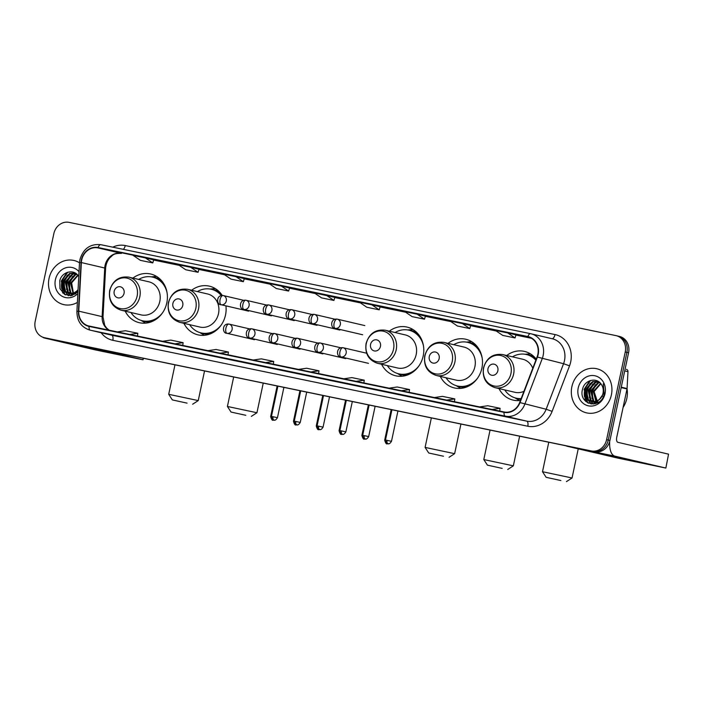 <?xml version="1.0" encoding="UTF-8"?>
<svg xmlns="http://www.w3.org/2000/svg" width="704" height="704" viewBox="0 0 704 704"><rect width="100%" height="100%" fill="white"/><g stroke="black" fill="none" stroke-linecap="round" stroke-linejoin="round"><path stroke-width="1.06" d="M498.995 388.573A25.01 22.282 -76.8 0 0 513.093 400.101A25.01 22.282 -76.8 0 0 520.467 400.426M440.29 376.42A25.01 22.282 -76.8 0 0 454.388 387.948A25.01 22.282 -76.8 0 0 481.897 368.122A25.01 22.282 -76.8 0 0 465.775 339.249A25.01 22.282 -76.8 0 0 448.026 343.341M381.586 364.258A25.01 22.282 -76.8 0 0 395.683 375.795A25.01 22.282 -76.8 0 0 423.192 355.96A25.01 22.282 -76.8 0 0 407.07 327.096A25.01 22.282 -76.8 0 0 389.321 331.179M183.902 323.321A25.01 22.282 -76.8 0 0 198 334.858A25.01 22.282 -76.8 0 0 225.509 315.022A25.01 22.282 -76.8 0 0 225.914 305.853M125.198 311.168A25.01 22.282 -76.8 0 0 139.295 322.696A25.01 22.282 -76.8 0 0 166.804 302.87A25.01 22.282 -76.8 0 0 150.682 274.006A25.01 22.282 -76.8 0 0 132.933 278.089M222.191 295.407A25.01 22.282 -76.8 0 0 209.387 286.158A25.01 22.282 -76.8 0 0 191.638 290.242M536.246 359.163A25.01 22.282 -76.8 0 0 524.48 351.41A25.01 22.282 -76.8 0 0 506.73 355.494M44.326 337.682A14.15 12.61 -76.8 0 0 44.607 337.744L591.307 450.947A14.15 12.61 -76.8 0 0 606.602 439.666L625.24 351.982A14.15 12.61 -76.8 0 0 616.106 335.65A14.15 12.61 -76.8 0 0 615.833 335.588L69.133 222.376A14.15 12.61 -76.8 0 0 53.838 233.658L35.2 321.341A14.15 12.61 -76.8 0 0 44.326 337.682L47.661 338.457A14.15 12.61 -76.8 0 0 47.942 338.518L594.642 451.73A14.15 12.61 -76.8 0 0 609.937 440.449L628.575 352.766A14.15 12.61 -76.8 0 0 619.45 336.424L617.778 336.037A14.15 12.61 -76.8 0 0 617.496 335.975M45.998 338.07A14.15 12.61 -76.8 0 0 46.279 338.131L592.979 451.343A14.15 12.61 -76.8 0 0 608.265 440.053L626.903 352.378A14.15 12.61 -76.8 0 0 617.778 336.037A14.15 12.61 -76.8 0 1 626.903 352.378L608.265 440.053A14.15 12.61 -76.8 0 1 592.979 451.343L46.279 338.131A14.15 12.61 -76.8 0 1 45.998 338.07M49.042 278.441A22.642 20.178 -76.8 0 0 63.65 304.586A22.642 20.178 -76.8 0 0 77.378 302.438A22.642 20.178 -76.8 0 1 63.65 304.586A22.642 20.178 -76.8 0 1 49.042 278.441A22.642 20.178 -76.8 0 1 73.964 260.48A22.642 20.178 -76.8 0 0 49.042 278.441M571.868 386.707A22.642 20.178 -76.8 0 0 586.476 412.852A22.642 20.178 -76.8 0 0 611.389 394.891A22.642 20.178 -76.8 0 0 596.79 368.746A22.642 20.178 -76.8 0 0 571.868 386.707A22.642 20.178 -76.8 0 0 586.476 412.852A22.642 20.178 -76.8 0 0 611.389 394.891A22.642 20.178 -76.8 0 0 596.79 368.746A22.642 20.178 -76.8 0 0 571.868 386.707M81.708 259.952A15.101 13.455 103.2 0 1 98.023 247.914L527.806 336.917A15.101 13.455 103.2 0 1 528.106 336.978A15.101 13.455 103.2 0 1 537.099 356.928L519.684 402.468A15.101 13.455 103.2 0 1 504.117 411.981L89.144 326.049A15.101 13.455 103.2 0 1 88.845 325.987A15.101 13.455 103.2 0 1 78.76 311.159L81.365 262.557A15.101 13.455 103.2 0 1 81.708 259.952M81.382 259.882A15.479 13.79 -76.8 0 0 81.03 262.557L78.426 311.159A15.479 13.79 -76.8 0 0 89.065 326.418L504.038 412.35A15.479 13.79 -76.8 0 0 520.001 402.6L537.407 357.06A15.479 13.79 -76.8 0 0 527.886 336.547L98.102 247.544A15.479 13.79 -76.8 0 0 81.382 259.882M334.84 297.378L314.23 292.882L321.57 297.88L333.925 300.441L334.84 297.37M79.499 262.794A22.642 20.178 -76.8 0 0 73.964 260.48A22.642 20.178 -76.8 0 1 79.499 262.794M400.074 394.495L387.728 391.934A3.775 1.716 -78.3 0 1 387.728 391.934L400.074 394.495L387.746 391.934A3.775 1.716 -78.3 0 0 387.763 391.943M445.359 403.867L433.03 401.315A3.775 1.716 -78.3 0 1 433.03 401.315A3.775 1.716 -78.3 0 1 433.013 401.315M490.644 413.248L478.315 410.696A3.775 1.716 -78.3 0 1 478.315 410.696A3.775 1.716 -78.3 0 1 478.298 410.687M264.229 366.362L251.891 363.81A3.775 1.716 -78.3 0 1 251.891 363.81A3.775 1.716 -78.3 0 1 251.874 363.801M218.944 356.981L206.615 354.429A3.775 1.716 -78.3 0 1 206.615 354.429A3.775 1.716 -78.3 0 1 206.589 354.429M173.659 347.609L161.33 345.048A3.775 1.716 -78.3 0 1 161.33 345.048A3.775 1.716 -78.3 0 1 161.304 345.048M128.374 338.228L116.028 335.667A3.775 1.716 -78.3 0 1 116.028 335.667L128.374 338.228L116.046 335.676A3.775 1.716 -78.3 0 0 116.063 335.676M354.79 385.114L342.443 382.554L354.79 385.114M309.514 375.734L297.158 373.182A3.775 1.716 -78.3 0 1 297.158 373.182L309.514 375.734M417.146 314.195L404.791 311.643L412.139 316.642L424.494 319.194L425.401 316.131L417.146 314.195L424.494 319.194M462.431 323.576L450.076 321.015L457.424 326.014L469.779 328.574L470.686 325.503L462.431 323.576L469.779 328.574M507.716 332.948L495.361 330.396L502.709 335.394L515.055 337.946L515.97 334.884L507.716 332.948L515.055 337.946M281.292 286.062L268.946 283.51L276.294 288.508L288.64 291.06L289.555 287.998L281.292 286.062L288.64 291.06M236.007 276.69L223.661 274.129L231.009 279.127L243.355 281.688L244.27 278.617L236.007 276.69L243.355 281.688M190.722 267.309L178.376 264.757L185.724 269.746L198.07 272.307L198.986 269.245L190.722 267.309L198.07 272.307M145.438 257.937L133.091 255.376L140.439 260.374L152.786 262.926L153.701 259.864L145.438 257.937L152.786 262.926M371.862 304.823L359.515 302.262L366.854 307.261L379.21 309.822L380.125 306.75L371.862 304.823L379.21 309.822M297.202 373.19A3.775 1.716 -78.3 0 1 297.176 373.182L309.522 375.742M326.577 295.442L333.925 300.441M310.86 371.967L318.974 370.797L306.618 368.236L298.514 369.406M318.974 370.797L318.604 373.569M265.584 362.586L273.689 361.416L261.334 358.855L253.229 360.026M273.689 361.416L273.328 364.188M220.299 353.206L228.404 352.035L216.049 349.483L207.944 350.654M228.404 352.035L228.043 354.816M175.014 343.834L183.119 342.663L170.764 340.102L162.659 341.273M183.119 342.663L182.758 345.435M129.73 334.453L137.834 333.282L125.488 330.73L117.374 331.901M137.834 333.282L137.474 336.054M356.145 381.339L364.25 380.169L351.903 377.617L343.798 378.787M364.25 380.169L363.889 382.941M401.43 390.72L409.534 389.55L397.188 386.989L389.083 388.159M409.534 389.55L409.174 392.322M446.714 400.092L454.819 398.922L442.473 396.37L434.368 397.54M454.819 398.922L454.458 401.702M491.999 409.473L500.104 408.302L487.758 405.742L479.653 406.912M500.104 408.302L499.743 411.074M74.246 294.246L73.357 293.568M73.075 293.304L70.558 283.193L77.757 275.158M74.615 294.193L73.735 293.454M73.454 293.172L71.227 283.342L78.003 275.466M72.838 294.298L71.905 293.823M71.597 293.63L70.206 292.459L67.91 282.568L74.923 274.604L76.745 274.138M73.19 294.307L72.266 293.779M71.966 293.577L70.866 292.618L68.578 282.726L75.592 274.762L77 274.366M75.759 293.911L70.514 293.806M70.189 293.682L67.558 291.843L65.261 281.952L72.274 273.988L75.794 273.407M71.826 294.175L70.858 293.832M70.541 293.691L68.218 292.002L65.93 282.102L72.943 274.138L76.023 273.566M78.047 290.013L76.595 291.192A10.666 9.504 -76.8 0 0 78.065 289.617M76.595 291.192L73.77 293.049L68.842 293.489L64.909 291.227L62.612 281.327L69.626 273.363L75.319 273.108L70.294 273.522L63.281 281.486L65.569 291.377L69.177 293.559M78.012 290.558L74.43 293.198L68.842 293.489M78.76 276.558A10.666 9.504 -76.8 0 0 78.663 276.399C74.166 268.462 61.794 271.665 59.778 280.702L59.981 288.622L64.539 294.36L71.43 295.662L77.933 292.09M73.401 293.19L71.535 282.322M79.024 271.682A15.382 13.702 -76.8 0 0 65.375 267.925A15.382 13.702 -76.8 0 0 55.387 279.752A15.382 13.702 -76.8 0 0 61.662 296.006A15.382 13.702 -76.8 0 0 77.854 293.55M62.304 285.375A23.593 21.023 -76.8 0 0 62.533 290.954M62.665 291.746A23.593 21.023 -76.8 0 0 62.973 293.181M65.63 294.932L64.733 294.105L61.609 281.169L67.769 272.21M68.517 295.742L65.111 291.421M64.601 290.18L64.258 281.794L68.508 274.366M70.479 295.777L68.499 293.401M68.446 293.313L67.76 292.046M67.25 290.796L66.906 282.41L71.157 274.982M72.239 295.486L71.148 294.017M70.946 293.682L70.409 292.662M69.898 291.412L69.555 283.026L73.806 275.607M65.058 294.65L64.398 294.026L61.274 281.09L66.898 272.518M68.235 295.706L64.548 290.822M63.941 289.036L63.923 281.714L67.302 275.202M70.25 295.794L68.147 293.295M68.059 293.154L67.197 291.447M66.59 289.661L66.572 282.33L69.951 275.818M72.019 295.539L70.796 293.911M70.664 293.691L69.846 292.063M69.238 290.277L69.221 282.955L72.6 276.434M112.737 353.346L85.932 347.477L112.737 353.346M61.934 281.362A18.876 16.817 -76.8 0 0 61.697 288.754M62.058 290.567A18.876 16.817 -76.8 0 0 62.85 293.075M42.636 337.137A18.876 8.562 101.7 0 0 44.352 337.999L95.031 349.844L141.768 359.55L143.035 359.806L143.106 358.23M90.966 347.433A18.876 8.562 101.7 0 0 92.101 347.89L142.789 359.735M187.079 403.137L172.339 399.907L187.079 403.137M174.97 364.83L168.705 394.31L198.246 400.585L192.65 404.219M124.062 293.33A5.658 5.042 -76.8 0 0 120.305 286.766A5.658 5.042 -76.8 0 0 114.189 291.28A5.658 5.042 -76.8 0 0 117.946 297.845A5.658 5.042 -76.8 0 0 124.062 293.33M121.132 310.218L141.126 314.89A16.984 15.136 -76.8 0 0 159.808 301.418A16.984 15.136 -76.8 0 0 148.852 281.811L128.858 277.138C119.178 275.986 112.781 280.43 109.674 290.479C108.407 300.555 112.226 307.138 121.132 310.218A16.984 15.136 -76.8 0 0 139.814 296.745A16.984 15.136 -76.8 0 0 128.858 277.138M167.094 292.899A22.414 19.967 -76.8 0 0 152.592 277.112A22.414 19.967 -76.8 0 0 138.67 279.435M164.507 284.997A22.414 19.967 -76.8 0 0 153.428 277.306L152.592 277.112M130.944 312.506A22.414 19.967 -76.8 0 0 142.393 320.76L143.22 320.954A22.414 19.967 -76.8 0 0 156.561 318.965M142.393 320.76A22.414 19.967 -76.8 0 0 162.386 313.034M145.675 323.136A24.534 21.859 103.2 0 1 144.197 322.309L141.099 320.408M151.281 276.857L154.898 276.522A24.534 21.859 103.2 0 1 156.596 276.434M245.784 415.29L231.044 412.06L245.784 415.29M233.675 376.983L227.41 406.463L256.942 412.738L251.354 416.372M182.767 305.483A5.658 5.042 -76.8 0 0 179.01 298.927A5.658 5.042 -76.8 0 0 172.894 303.442A5.658 5.042 -76.8 0 0 176.651 309.998A5.658 5.042 -76.8 0 0 182.767 305.483M179.837 322.37L199.83 327.043A16.984 15.136 -76.8 0 0 218.513 313.579A16.984 15.136 -76.8 0 0 207.557 293.964L187.563 289.291C177.883 288.138 171.486 292.591 168.379 302.632C167.112 312.708 170.931 319.29 179.837 322.37A16.984 15.136 -76.8 0 0 198.519 308.898A16.984 15.136 -76.8 0 0 187.563 289.291M221.258 295.495A22.414 19.967 -76.8 0 0 211.297 289.274A22.414 19.967 -76.8 0 0 197.375 291.588M221.866 295.425A22.414 19.967 -76.8 0 0 212.133 289.467L211.297 289.274M189.64 324.667A22.414 19.967 -76.8 0 0 201.098 332.913L201.925 333.106A22.414 19.967 -76.8 0 0 215.266 331.126M201.098 332.913A22.414 19.967 -76.8 0 0 221.091 325.195M204.38 335.298A24.534 21.859 103.2 0 1 202.902 334.47L199.804 332.561M209.986 289.018L213.602 288.675A24.534 21.859 103.2 0 1 215.301 288.596M443.467 456.227L428.727 452.998L443.467 456.227M431.358 417.921L425.093 447.401L454.634 453.675L449.038 457.31M380.45 346.421A5.658 5.042 -76.8 0 0 376.693 339.856A5.658 5.042 -76.8 0 0 370.577 344.37A5.658 5.042 -76.8 0 0 374.334 350.935A5.658 5.042 -76.8 0 0 380.45 346.421M377.52 363.308L397.514 367.981A16.984 15.136 -76.8 0 0 416.196 354.508A16.984 15.136 -76.8 0 0 405.24 334.902L385.246 330.229C375.566 329.076 369.169 333.52 366.062 343.57C364.795 353.646 368.614 360.228 377.52 363.308A16.984 15.136 -76.8 0 0 396.202 349.835A16.984 15.136 -76.8 0 0 385.246 330.229M423.482 345.998A22.414 19.967 -76.8 0 0 408.98 330.202A22.414 19.967 -76.8 0 0 395.058 332.526M420.895 338.096A22.414 19.967 -76.8 0 0 409.816 330.405L408.98 330.202M387.332 365.605A22.414 19.967 -76.8 0 0 398.781 373.85L399.617 374.044A22.414 19.967 -76.8 0 0 412.949 372.064M398.781 373.85A22.414 19.967 -76.8 0 0 418.774 366.124M402.063 376.235A24.534 21.859 103.2 0 1 400.585 375.408L397.487 373.498M407.669 329.947L411.294 329.613A24.534 21.859 103.2 0 1 412.984 329.525M502.172 468.38L487.432 465.15L502.172 468.38M490.063 430.074L483.798 459.554L513.339 465.837L507.742 469.471M439.155 358.574A5.658 5.042 -76.8 0 0 435.398 352.018A5.658 5.042 -76.8 0 0 429.282 356.532A5.658 5.042 -76.8 0 0 433.039 363.088A5.658 5.042 -76.8 0 0 439.155 358.574M436.225 375.461L456.218 380.142A16.984 15.136 -76.8 0 0 474.901 366.67A16.984 15.136 -76.8 0 0 463.945 347.063L443.951 342.39C434.271 341.229 427.874 345.682 424.767 355.731C423.5 365.807 427.319 372.381 436.225 375.461A16.984 15.136 -76.8 0 0 454.907 361.997A16.984 15.136 -76.8 0 0 443.951 342.39M482.187 358.151A22.414 19.967 -76.8 0 0 467.685 342.364A22.414 19.967 -76.8 0 0 453.763 344.678M479.6 350.249A22.414 19.967 -76.8 0 0 468.521 342.558L467.685 342.364M446.037 377.758A22.414 19.967 -76.8 0 0 457.486 386.003L458.313 386.206A22.414 19.967 -76.8 0 0 471.654 384.217M457.486 386.003A22.414 19.967 -76.8 0 0 477.479 378.286M460.768 388.388A24.534 21.859 103.2 0 1 459.29 387.561L456.192 385.651M466.374 342.109L469.99 341.774A24.534 21.859 103.2 0 1 471.689 341.686M560.877 480.542L546.137 477.312L560.877 480.542M548.768 442.235L542.502 471.715L572.044 477.99L566.447 481.624M497.86 370.735A5.658 5.042 -76.8 0 0 494.102 364.17A5.658 5.042 -76.8 0 0 487.986 368.685A5.658 5.042 -76.8 0 0 491.744 375.25A5.658 5.042 -76.8 0 0 497.86 370.735M532.77 368.254A16.984 15.136 -76.8 0 0 522.65 359.216L502.656 354.543C492.976 353.39 486.578 357.834 483.472 367.884C482.205 377.96 486.024 384.542 494.93 387.622A16.984 15.136 -76.8 0 0 513.612 374.15A16.984 15.136 -76.8 0 0 502.656 354.543M535.858 360.175A22.414 19.967 -76.8 0 0 526.39 354.517A22.414 19.967 -76.8 0 0 512.468 356.84M536.043 359.682A22.414 19.967 -76.8 0 0 527.226 354.71L526.39 354.517M504.742 389.91A22.414 19.967 -76.8 0 0 516.19 398.165L517.018 398.358A22.414 19.967 -76.8 0 0 521.083 398.825M516.19 398.165A22.414 19.967 -76.8 0 0 521.162 398.614M494.93 387.622L514.923 392.295A16.984 15.136 -76.8 0 0 523.943 391.336M519.473 400.541A24.534 21.859 103.2 0 1 517.994 399.714L514.897 397.813M525.078 354.262L528.695 353.927A24.534 21.859 103.2 0 1 530.394 353.839M635.554 461.613L608.758 455.734L635.554 461.613M584.76 389.629A18.876 16.817 -76.8 0 0 584.522 397.021M584.874 398.834A18.876 16.817 -76.8 0 0 585.675 401.333M566.034 445.808A18.876 8.562 101.7 0 0 567.169 446.266L617.857 458.11L665.861 468.063L668.554 454.159L617.866 442.314A4.717 2.138 -78.3 0 1 616.766 437.21L627.018 388.96L621.174 387.587M609.717 441.355A18.876 8.562 101.7 0 0 614.926 456.157L665.606 468.002M668.554 454.159L665.861 468.063M626.402 369.345L626.358 369.336A2.358 2.103 103.2 0 1 627.977 371.659L627.07 388.546A2.358 2.103 103.2 0 1 627.018 388.96M623.102 407.396A23.593 21.023 -76.8 0 0 626.815 398.473A23.593 21.023 -76.8 0 0 627.044 388.819M597.071 402.512L596.182 401.834M595.901 401.57L593.384 391.459L600.582 383.425M597.432 402.459L596.561 401.72M596.279 401.438L594.044 391.609L600.829 383.733M596.957 402.996L595.98 402.697M595.663 402.565L594.73 402.081M594.422 401.896L593.023 400.726L590.735 390.834L597.749 382.87L599.57 382.404M597.106 403.005L596.323 402.723M596.015 402.574L595.082 402.046M594.783 401.834L593.692 400.884L591.395 390.993L598.409 383.029L599.817 382.633M598.576 402.178L593.331 402.072M593.014 401.949L590.374 400.11L588.086 390.218L595.1 382.254L598.62 381.674M594.642 402.442L593.674 402.098M593.366 401.958L591.043 400.259L588.746 390.368L595.76 382.404L598.84 381.832M599.421 399.458A10.666 9.504 -76.8 0 0 603.02 393.21A10.666 9.504 -76.8 0 0 601.489 384.666C596.992 376.728 584.619 379.931 582.604 388.969C577.834 404.782 600.767 409.957 604.226 394.24L603.284 383.821L603.706 393.334L599.421 399.458L596.596 401.315L591.659 401.755L587.726 399.485L585.438 389.594L592.451 381.63L598.145 381.374L593.111 381.788L586.098 389.752L588.394 399.643L591.994 401.826M602.571 396.026L597.256 401.465L591.659 401.755M597.978 403.216L594.106 391.662L594.352 390.588M578.213 388.018A15.382 13.702 -76.8 0 0 588.43 405.838A15.382 13.702 -76.8 0 0 605.053 393.571A15.382 13.702 -76.8 0 0 594.827 375.751A15.382 13.702 -76.8 0 0 578.213 388.018M585.13 393.642A23.593 21.023 -76.8 0 0 585.358 399.221M585.49 400.013A23.593 21.023 -76.8 0 0 585.79 401.447M588.456 403.198L587.55 402.371L584.434 389.435L590.594 380.477M591.334 404.008L587.928 399.687M587.418 398.446L587.083 390.06L591.334 382.633M593.305 404.043L591.325 401.667M591.263 401.579L590.577 400.312M590.066 399.062L589.732 390.676L593.982 383.249M595.065 403.753L593.974 402.283M593.762 401.949L593.226 400.928M592.715 399.678L592.381 391.292L596.631 383.874M587.884 402.917L587.224 402.292L584.1 389.356L589.723 380.785M591.061 403.964L587.365 399.089M586.766 397.302L586.749 389.981L590.128 383.469M593.076 404.061L590.973 401.562M590.885 401.421L590.014 399.714M589.415 397.927L589.398 390.597L592.777 384.085M594.845 403.806L593.622 402.178M593.481 401.958L592.662 400.33M592.064 398.543L592.046 391.222L595.426 384.701M47.942 338.518L44.607 337.744M628.575 352.766L625.24 351.982M609.937 440.449L606.602 439.666M594.642 451.73L591.307 450.947M98.023 247.914L121.378 253.378A15.101 13.455 -76.8 0 0 105.072 265.417A15.101 13.455 -76.8 0 0 104.72 268.022L102.124 316.624A15.101 13.455 -76.8 0 0 108.918 330.15M112.781 247.166A23.593 21.023 103.2 0 1 125.233 245.555L555.016 334.558A4.717 2.138 -78.3 0 1 552.05 338.703M555.016 334.558A23.593 21.023 103.2 0 1 570.698 361.891A23.593 21.023 103.2 0 1 569.536 365.834L552.121 411.365A23.593 21.023 103.2 0 1 527.798 426.237L112.825 340.305A23.593 21.023 103.2 0 1 101.147 332.737M537.407 357.06L563.561 363.704A18.876 16.817 -76.8 0 0 564.494 360.554A18.876 16.817 -76.8 0 0 552.323 338.765L530.966 333.775A18.876 16.817 103.2 0 1 542.203 358.714L524.797 404.246A18.876 16.817 103.2 0 1 505.34 416.143L90.358 330.211A4.717 2.138 -78.3 0 1 89.065 326.418M527.886 336.547A4.717 2.138 -78.3 0 1 530.57 333.687L100.786 244.684A4.717 2.138 101.7 0 0 100.786 244.684C90.226 243.654 83.266 248.635 79.922 259.609L79.499 262.786L81.03 262.557M504.038 412.35A4.717 2.138 101.7 0 0 505.34 416.143L526.698 421.133A18.876 16.817 -76.8 0 0 546.154 409.244L563.561 363.704L569.536 365.834M520.001 402.6L546.154 409.244L552.121 411.365M79.499 262.786L76.903 311.388L78.426 311.159M112.825 340.305A4.717 2.138 -78.3 0 0 111.716 335.201L90.358 330.211A18.876 16.817 103.2 0 1 89.989 330.123L111.346 335.122A18.876 16.817 -76.8 0 0 111.716 335.201L526.698 421.133A4.717 2.138 -78.3 0 1 527.798 426.237M530.543 333.678L100.813 244.693A4.717 2.138 101.7 0 0 98.102 247.544M125.233 245.555A4.717 2.138 -78.3 0 1 123.297 249.348M527.806 336.917L528.405 337.049M531.388 338.281L515.918 335.078L531.388 338.281M496.258 331.003L470.633 325.697L496.258 331.003M450.974 321.622L425.348 316.316L450.974 321.622M405.689 312.25L380.063 306.944L405.689 312.25M360.404 302.87L334.778 297.563L360.404 302.87M315.119 293.498L289.494 288.191L315.128 293.498M269.834 284.117L244.209 278.81L269.843 284.117M224.558 274.736L198.924 269.43L224.558 274.736M179.274 265.364L153.648 260.058L179.274 265.364M81.365 262.557L104.72 268.022A8.492 0.757 -176.9 0 1 105.6 268.4C105.899 264.176 107.378 260.577 110.035 257.602C112.772 255.631 112.543 253.22 121.422 253.387L121.378 253.378A8.492 3.854 -78.3 0 0 121.422 253.387A8.492 3.854 -78.3 0 0 121.466 253.396M78.76 311.159L102.124 316.624A8.492 0.757 -176.9 0 1 102.995 317.002L104.729 325.354L106.586 328.046L109.164 330.194M92.101 347.89L44.352 337.999M137.13 296.155A15.602 13.904 -76.8 0 0 126.764 278.071A15.602 13.904 -76.8 0 0 109.903 290.514A15.602 13.904 -76.8 0 0 120.278 308.59A15.602 13.904 -76.8 0 0 137.13 296.155M142.014 320.663A22.625 20.152 -76.8 0 0 151.395 321.79M161.119 280.174A22.625 20.152 -76.8 0 0 152.214 277.033M195.835 308.308A15.602 13.904 -76.8 0 0 185.469 290.224A15.602 13.904 -76.8 0 0 168.608 302.667A15.602 13.904 -76.8 0 0 178.983 320.751A15.602 13.904 -76.8 0 0 195.835 308.308M200.719 332.825A22.625 20.152 -76.8 0 0 210.1 333.951M219.824 292.336A22.625 20.152 -76.8 0 0 210.918 289.186M393.527 349.246A15.602 13.904 -76.8 0 0 383.152 331.162A15.602 13.904 -76.8 0 0 366.291 343.605A15.602 13.904 -76.8 0 0 376.666 361.689A15.602 13.904 -76.8 0 0 393.527 349.246M398.402 373.762A22.625 20.152 -76.8 0 0 407.783 374.889M417.507 333.274A22.625 20.152 -76.8 0 0 408.602 330.123M452.232 361.398A15.602 13.904 -76.8 0 0 441.857 343.323A15.602 13.904 -76.8 0 0 424.996 355.758A15.602 13.904 -76.8 0 0 435.371 373.842A15.602 13.904 -76.8 0 0 452.232 361.398M457.107 385.915A22.625 20.152 -76.8 0 0 466.488 387.042M476.212 345.426A22.625 20.152 -76.8 0 0 467.306 342.276M510.937 373.56A15.602 13.904 -76.8 0 0 500.562 355.476A15.602 13.904 -76.8 0 0 483.701 367.919A15.602 13.904 -76.8 0 0 494.076 385.994A15.602 13.904 -76.8 0 0 510.937 373.56M515.812 398.068A22.625 20.152 -76.8 0 0 520.898 399.309M534.917 357.588A22.625 20.152 -76.8 0 0 526.011 354.438M243.681 300.318L223.115 295.513A4.717 2.138 101.7 0 0 223.115 295.513A4.717 2.138 101.7 0 0 220.079 299.64A4.717 2.138 -78.3 0 0 221.179 304.744A4.717 4.206 -76.8 0 0 226.283 300.978A4.717 4.206 -76.8 0 0 223.238 295.539A4.717 4.206 -76.8 0 0 223.142 295.513C215.952 294.589 216.427 305.14 221.091 304.726A4.717 4.206 -76.8 0 0 221.179 304.744M271.41 416.689L270.644 416.548C272.466 422.673 273.583 419.25 273.02 420.182A3.062 1.39 -78.3 0 1 272.272 419.223M273.011 420.182A3.062 1.39 101.7 0 0 273.02 420.182L274.481 420.13M245.951 300.238A4.717 2.138 101.7 0 0 245.925 300.23A4.717 2.138 101.7 0 0 242.88 304.366A4.717 2.138 -78.3 0 0 243.989 309.47A4.717 4.206 -76.8 0 0 249.084 305.703A4.717 4.206 -76.8 0 0 246.039 300.256A4.717 4.206 -76.8 0 0 245.951 300.238M266.482 305.034L245.925 300.23C238.753 299.306 239.237 309.866 243.892 309.443A4.717 4.206 -76.8 0 0 243.989 309.47M294.219 421.406L293.454 421.265C295.275 427.39 296.393 423.975 295.83 424.908A3.062 1.39 -78.3 0 1 295.073 423.94M295.812 424.908A3.062 1.39 101.7 0 0 295.83 424.908L297.29 424.855M289.291 309.76L268.734 304.955A4.717 2.138 101.7 0 0 268.734 304.955A4.717 2.138 101.7 0 0 265.69 309.091A4.717 2.138 -78.3 0 0 266.798 314.186A4.717 4.206 -76.8 0 0 271.894 310.429A4.717 4.206 -76.8 0 0 268.849 304.982A4.717 4.206 -76.8 0 0 268.761 304.964C261.562 304.031 262.046 314.591 266.702 314.169A4.717 4.206 -76.8 0 0 266.798 314.186M317.02 426.131L316.263 425.99C318.085 432.115 319.202 428.701 318.639 429.634A3.062 1.39 101.7 0 1 318.622 429.625A3.062 1.39 -78.3 0 1 317.882 428.666M312.101 314.486L291.535 309.681A4.717 2.138 101.7 0 0 291.535 309.681A4.717 2.138 101.7 0 0 288.499 313.808A4.717 2.138 -78.3 0 0 289.599 318.912A4.717 4.206 -76.8 0 0 294.703 315.154A4.717 4.206 -76.8 0 0 291.658 309.707A4.717 4.206 -76.8 0 0 291.562 309.681C284.372 308.757 284.847 319.308 289.511 318.894A4.717 4.206 -76.8 0 0 289.599 318.912M339.83 430.857L339.064 430.716C340.886 436.841 342.003 433.418 341.44 434.35A3.062 1.39 -78.3 0 1 340.692 433.391M341.431 434.35A3.062 1.39 101.7 0 0 341.44 434.35L342.901 434.298M314.371 314.406A4.717 2.138 101.7 0 0 314.345 314.398A4.717 2.138 101.7 0 0 311.3 318.534A4.717 2.138 -78.3 0 0 312.409 323.638A4.717 4.206 -76.8 0 0 317.504 319.871A4.717 4.206 -76.8 0 0 314.459 314.424A4.717 4.206 -76.8 0 0 314.371 314.406M334.902 319.202L314.345 314.398C307.173 313.474 307.657 324.034 312.312 323.611A4.717 4.206 -76.8 0 0 312.409 323.638M362.639 435.574L361.874 435.433C363.695 441.558 364.813 438.143 364.25 439.076A3.062 1.39 -78.3 0 1 363.493 438.108M364.232 439.076A3.062 1.39 101.7 0 0 364.25 439.076L365.71 439.023M364.804 325.582L337.154 319.123A4.717 2.138 101.7 0 0 337.154 319.123A4.717 2.138 101.7 0 0 334.11 323.259A4.717 2.138 -78.3 0 0 335.218 328.354A4.717 4.206 -76.8 0 0 340.314 324.597A4.717 4.206 -76.8 0 0 337.269 319.15A4.717 4.206 -76.8 0 0 337.172 319.132C329.982 318.199 330.466 328.759 335.122 328.337A4.717 4.206 -76.8 0 0 335.218 328.354M385.44 440.299L384.683 440.158C386.496 446.283 387.622 442.869 387.059 443.802A3.062 1.39 101.7 0 1 387.042 443.793A3.062 1.39 -78.3 0 1 386.302 442.834M273.099 416.75L271.454 416.434C273.275 422.558 274.393 419.135 273.83 420.068A3.062 1.39 -78.3 0 1 273.099 416.75L277.455 417.701L283.897 387.385M273.821 420.068A3.062 1.39 101.7 0 0 273.83 420.068C273.328 419.276 274.666 422.145 277.455 417.701M228.976 324.086A4.717 2.138 101.7 0 0 228.95 324.078A4.717 2.138 101.7 0 0 225.905 328.214A4.717 2.138 -78.3 0 0 227.014 333.318A4.717 4.206 -76.8 0 0 232.109 329.551A4.717 4.206 -76.8 0 0 229.064 324.104A4.717 4.206 -76.8 0 0 228.976 324.086M249.506 328.882L228.95 324.078C221.786 323.162 222.262 333.714 226.917 333.3A4.717 4.206 -76.8 0 0 227.014 333.318M295.909 421.476L294.263 421.15C296.085 427.275 297.202 423.861 296.639 424.794A3.062 1.39 101.7 0 1 296.622 424.785A3.062 1.39 -78.3 0 1 295.909 421.476L300.256 422.426L306.706 392.102M272.316 333.608L251.759 328.803A4.717 2.138 101.7 0 0 251.759 328.803A4.717 2.138 101.7 0 0 248.714 332.939A4.717 2.138 -78.3 0 0 249.823 338.043A4.717 4.206 -76.8 0 0 254.918 334.277A4.717 4.206 -76.8 0 0 251.874 328.83A4.717 4.206 -76.8 0 0 251.786 328.812C244.587 327.879 245.071 338.439 249.726 338.017A4.717 4.206 -76.8 0 0 249.823 338.043M318.71 426.193L317.064 425.876C318.886 432.001 320.003 428.578 319.449 429.519A3.062 1.39 -78.3 0 1 318.71 426.193L323.066 427.152L329.516 396.827M319.431 429.51A3.062 1.39 101.7 0 0 319.449 429.519C318.938 428.727 320.276 431.587 323.066 427.152M274.586 333.529A4.717 2.138 101.7 0 0 274.56 333.529A4.717 2.138 101.7 0 0 271.524 337.656A4.717 2.138 -78.3 0 0 272.624 342.76A4.717 4.206 -76.8 0 0 277.728 339.002A4.717 4.206 -76.8 0 0 274.683 333.555A4.717 4.206 -76.8 0 0 274.586 333.529M295.126 338.334L274.56 333.529C267.397 332.605 267.872 343.165 272.536 342.742A4.717 4.206 -76.8 0 0 272.624 342.76M341.519 430.918L339.874 430.602C341.695 436.726 342.813 433.303 342.25 434.236A3.062 1.39 -78.3 0 1 341.519 430.918L345.875 431.869L352.317 401.553M342.232 434.236A3.062 1.39 101.7 0 0 342.25 434.236C341.748 433.444 343.086 436.313 345.875 431.869M297.396 338.254A4.717 2.138 101.7 0 0 297.37 338.254A4.717 2.138 101.7 0 0 294.325 342.382A4.717 2.138 -78.3 0 0 295.434 347.486A4.717 4.206 -76.8 0 0 300.529 343.719A4.717 4.206 -76.8 0 0 297.484 338.272A4.717 4.206 -76.8 0 0 297.396 338.254M317.926 343.059L297.37 338.254C290.206 337.33 290.682 347.882 295.337 347.468A4.717 4.206 -76.8 0 0 295.434 347.486M364.329 435.644L362.683 435.318C364.505 441.443 365.622 438.029 365.059 438.962A3.062 1.39 101.7 0 1 365.042 438.962A3.062 1.39 -78.3 0 1 364.329 435.644L368.676 436.594L375.126 406.27M340.736 347.776L320.179 342.971A4.717 2.138 101.7 0 0 320.179 342.971A4.717 2.138 101.7 0 0 317.134 347.107A4.717 2.138 -78.3 0 0 318.243 352.211A4.717 4.206 -76.8 0 0 323.338 348.445A4.717 4.206 -76.8 0 0 320.294 342.998A4.717 4.206 -76.8 0 0 320.206 342.98C313.007 342.047 313.491 352.607 318.146 352.185A4.717 4.206 -76.8 0 0 318.243 352.211M387.13 440.361L385.484 440.044C387.306 446.169 388.423 442.754 387.869 443.687A3.062 1.39 -78.3 0 1 387.13 440.361L391.486 441.32L397.936 410.995M387.851 443.678A3.062 1.39 101.7 0 0 387.869 443.687C387.358 442.895 388.696 445.755 391.486 441.32M343.006 347.697A4.717 2.138 101.7 0 0 342.98 347.697A4.717 2.138 101.7 0 0 339.944 351.824A4.717 2.138 -78.3 0 0 341.044 356.928A4.717 4.206 -76.8 0 0 346.148 353.17A4.717 4.206 -76.8 0 0 343.103 347.723A4.717 4.206 -76.8 0 0 343.006 347.697M366.643 353.223L342.98 347.697C335.817 346.773 336.292 357.333 340.956 356.91A4.717 4.206 -76.8 0 0 341.044 356.928M614.926 456.157L567.169 446.266M621.254 387.191L627.07 388.546M627.977 371.659L624.721 370.902M76.903 311.388C76.982 321.138 81.347 327.386 89.989 330.123M616.106 335.65L617.778 336.037M105.6 268.4L102.995 317.002M354.807 385.114L342.461 382.562M72.151 294.263L71.491 294.105M143.361 358.283L143.035 359.806M204.538 370.946L198.246 400.585M172.339 399.907L168.705 394.31M263.243 383.108L256.942 412.738M231.044 412.06L227.41 406.463M460.926 424.046L454.634 453.675M428.727 452.998L425.093 447.401M519.631 436.198L513.339 465.837M487.432 465.15L483.798 459.554M578.23 448.853L572.044 477.99M585.103 394.143L585.886 400.206M585.922 400.699L585.974 401.606M546.137 477.312L542.502 471.715M248.618 311.159L221.091 304.726M270.644 416.548L277.138 385.986M271.427 315.885L243.892 309.443M293.454 421.265L299.948 390.702M294.237 320.602L266.702 314.169M316.263 425.99L322.758 395.428M320.091 429.581L318.639 429.634M317.038 325.327L289.511 318.894M339.064 430.716L345.558 400.154M339.847 330.053L312.312 323.611M361.874 435.433L368.368 404.87M362.657 334.77L335.122 328.337M384.683 440.158L391.178 409.596M388.511 443.749L387.059 443.802M271.454 416.434L277.895 386.135M254.452 339.733L226.917 333.3M294.263 421.15L300.696 390.861M300.256 422.426C297.466 426.862 296.138 424.002 296.639 424.794M277.262 344.458L249.726 338.017M317.064 425.876L323.506 395.586M300.062 349.175L272.536 342.742M339.874 430.602L346.315 400.303M322.872 353.901L295.337 347.468M362.683 435.318L369.116 405.029M368.676 436.594C365.886 441.03 364.558 438.17 365.059 438.962M345.682 358.626L318.146 352.185M385.484 440.044L391.926 409.754M368.482 363.343L340.956 356.91M594.977 402.53L594.308 402.371"/></g></svg>
